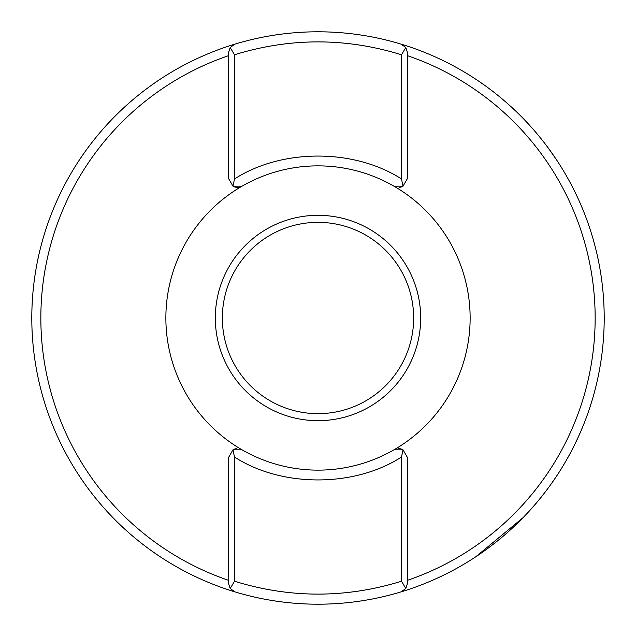 <?xml version="1.0" encoding="UTF-8"?>
<svg xmlns="http://www.w3.org/2000/svg" width="636" height="636" viewBox="0 0 636 636"><rect width="100%" height="100%" fill="white"/><g stroke="black" fill="none" stroke-linecap="round" stroke-linejoin="round"><path stroke-width="0.95" d="M547.564 147.091L555.999 159.04M31.8 318A286.2 286.2 0 0 1 401.109 44.13A286.2 286.2 0 0 1 318 604.2A286.2 286.2 0 0 1 31.8 318M494.864 543.009L487.494 548.614M481.301 553.042L475.664 556.858L522.943 517.776M530.893 509.277C545.259 493.131 557.311 476.388 567.034 459.041C576.176 443.578 585.08 421.31 586.122 418.098C585.311 420.674 576.351 443.26 567.209 458.731C557.486 476.133 545.378 492.98 530.893 509.277M586.122 418.098L585.557 419.601M407.525 55.698A277.161 277.161 0 0 1 407.525 580.302M228.475 580.302A277.161 277.161 0 0 1 228.475 55.698M413.654 318A95.654 95.654 0 0 1 318 413.654A95.654 95.654 0 0 1 222.346 318A95.654 95.654 0 0 1 318 222.346A95.654 95.654 0 0 1 413.654 318M420.682 318A102.682 102.682 0 0 1 318 420.682A102.682 102.682 0 0 1 215.318 318A102.682 102.682 0 0 1 318 215.318A102.682 102.682 0 0 1 420.682 318M399.559 187.334A9.039 9.039 0 0 0 403.025 186.181L393.97 186.189A152.139 152.139 0 0 1 393.97 449.811L403.025 449.819L407.525 457.642L407.525 583.22L405.816 588.507L401.109 591.87A286.2 286.2 0 0 1 234.891 591.87L230.184 588.507L234.501 581.232L234.501 457.03C281.82 487.566 354.18 487.566 401.499 457.03L403.025 449.819A9.039 9.039 0 0 0 398.017 448.618M236.441 448.666A9.039 9.039 0 0 0 232.975 449.819L242.03 449.811A152.139 152.139 0 0 1 242.03 186.189A9.039 9.039 0 0 1 232.975 186.181L242.03 186.189A152.139 152.139 0 0 1 393.97 186.189A152.139 152.139 0 0 0 242.03 186.189M242.03 449.811A152.139 152.139 0 0 0 393.97 449.811A152.139 152.139 0 0 1 242.03 449.811A152.139 152.139 0 0 0 393.97 449.811M405.816 47.493L401.109 44.13A286.2 286.2 0 0 0 234.891 44.13L230.184 47.493L228.475 52.78L228.475 178.358L232.975 186.181L234.501 178.97L234.501 54.768C290.167 37.596 345.833 37.596 401.499 54.768L405.816 47.493L407.525 52.78L407.525 178.358L403.025 186.181L401.499 178.97C354.18 148.434 281.82 148.434 234.501 178.97M234.501 457.03L232.975 449.819L228.475 457.642L228.475 583.22L230.184 588.507M230.184 47.493L234.501 54.768M401.499 457.03L401.499 581.232L405.816 588.507M401.499 54.768L401.499 178.97M401.109 591.87A286.2 286.2 0 0 1 234.891 591.87M401.499 581.232C345.833 598.404 290.167 598.404 234.501 581.232M580.962 430.977L580.08 432.997"/></g></svg>
